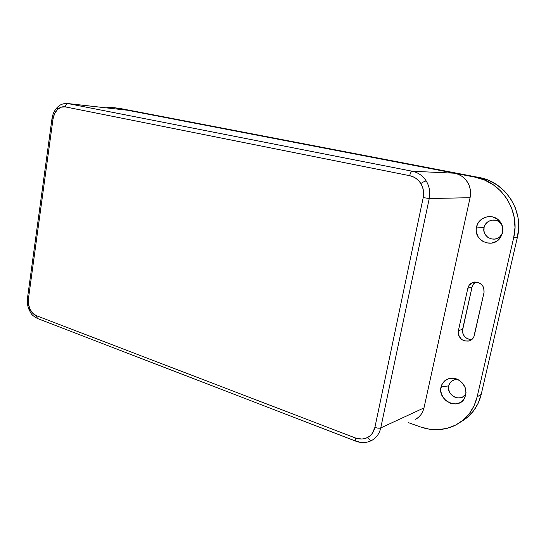 <?xml version="1.0" encoding="UTF-8"?>
<svg xmlns="http://www.w3.org/2000/svg" width="546" height="546" viewBox="0 0 546 546"><rect width="100%" height="100%" fill="white"/><g stroke="black" fill="none" stroke-linecap="round" stroke-linejoin="round"><path stroke-width="0.82" d="M369.553 441.427L371.71 440.458C370.468 440.772 369.137 439.755 367.711 437.421L370.236 435.653L372.331 433.326L374.904 427.382L423.218 197.577L423.635 193.926L423.362 190.267L422.413 186.752L420.823 183.524C423.396 187.838 424.194 192.52 423.218 197.577L429.238 198.539C430.453 192.226 429.449 186.377 426.235 180.999C424.965 181.122 423.164 181.968 420.823 183.524L418.659 180.699L416.004 178.399L412.967 176.706L409.677 175.682L65.247 106.879L61.138 107.18L57.371 109.609L57.385 107.269L57.371 109.609C59.767 107.296 62.394 106.388 65.247 106.879C65.697 104.743 66.694 103.658 68.23 103.624L67.342 103.487M67.561 103.515L127.477 110.231L454.531 173.205C460.196 174.502 464.469 177.423 467.349 181.968C470.263 186.5 471.171 191.742 470.079 197.7L470.57 193.612L470.263 189.517L469.178 185.579L467.349 181.968L464.864 178.808L461.814 176.235L458.319 174.345L454.531 173.205L412.319 171.253L68.23 103.624C66.694 103.658 65.697 104.743 65.247 106.879L409.677 175.682C410.346 172.952 411.227 171.471 412.319 171.253L454.531 173.205L127.477 110.231L68.23 103.624L412.319 171.253C418.188 172.509 422.829 175.764 426.235 180.999C429.449 186.377 430.453 192.226 429.238 198.539L470.079 197.7L423.983 407.903C422.597 413.274 419.799 417.069 415.595 419.294L418.529 417.267L420.973 414.626L422.816 411.459L423.983 407.903L380.739 427.948C379.388 428.419 377.443 428.228 374.904 427.382C373.86 431.954 371.457 435.298 367.711 437.421C363.882 439.38 359.794 439.564 355.446 437.981L355.876 441.195L355.446 437.981L361.773 439.045L364.851 438.561L367.711 437.421C369.137 439.755 370.468 440.772 371.71 440.458C376.399 437.824 379.409 433.654 380.739 427.948L423.983 407.903L470.079 197.7L429.238 198.539L380.739 427.948L429.238 198.539L423.218 197.577L374.904 427.382C377.443 428.228 379.388 428.419 380.739 427.948C379.409 433.654 376.399 437.824 371.71 440.458M29.327 310.312L29.982 309.152C28.501 305.856 27.989 302.382 28.44 298.737L27.491 298.068L28.44 298.737L28.481 304.074L29.982 309.152L32.719 313.22L36.289 315.649L355.446 437.981L36.289 315.649L37.435 318.489L36.289 315.649C33.634 314.564 31.532 312.394 29.982 309.152L29.327 310.312M51.966 118.755L53.003 119.062C53.583 115.179 55.037 112.032 57.371 109.609L54.525 113.786L53.003 119.062L28.44 298.737L53.003 119.062L52.327 118.755M369.519 441.441C365.035 443.024 360.469 442.936 355.821 441.175L37.435 318.489C30.399 314.544 31.204 313.104 29.279 310.21C27.566 306.354 26.966 302.307 27.491 298.068L51.966 118.782C52.614 114.23 54.361 110.449 57.214 107.439C57.951 106.845 60.804 103.16 67.513 103.508L125.955 110.06M369.444 441.468C365.185 442.908 360.851 442.792 356.436 441.12M420.823 183.524C423.164 181.968 424.965 181.122 426.235 180.999C422.829 175.764 418.188 172.509 412.319 171.253C411.227 171.471 410.346 172.952 409.677 175.682C414.387 176.706 418.106 179.32 420.823 183.524M465.096 394.847L462.496 397.065L460.892 397.706L457.384 397.945L453.917 396.792L449.924 392.888L448.648 389.421L448.73 385.845C446.027 395.577 461.431 402.893 465.772 393.782L464.66 398.089C458.592 410.742 437.298 400.484 441.038 387.018L448.73 385.845L449.276 384.193L451.303 381.456L454.292 379.825L457.794 379.538M457.896 379.552C453.132 379.286 450.075 381.381 448.73 385.845L441.038 387.018C443.27 380.077 448.116 377.293 455.569 378.665C463.247 381.695 466.632 387.196 465.738 395.174L463.718 399.563L460.107 402.641L455.48 403.938L450.552 403.269L446.068 400.757L442.69 396.792L440.929 391.973L440.745 389.469L441.796 384.725L444.587 380.931L448.723 378.658L453.576 378.262L458.415 379.818L462.489 383.108L465.178 387.633L466.045 392.69L464.66 398.089M502.279 233.49L500.095 236.568L498.594 237.722L495.072 239.059L491.318 238.95L487.899 237.421L485.333 234.712L483.988 231.238L484.077 227.511L476.522 227.027C478.289 216.994 492.396 212.913 499.262 220.7C502.388 224.194 503.501 228.242 502.6 232.849L500.457 237.64L496.635 241.236L491.741 243.079L486.534 242.915L481.804 240.779L478.248 237.019L476.399 232.193L476.208 229.6L477.327 224.556L478.596 222.283L482.33 218.68L487.168 216.769L492.39 216.844L497.188 218.926L500.832 222.7L502.736 227.6L502.6 232.849L499.713 238.595C491.352 249.222 472.979 239.81 476.522 227.027L484.077 227.511C481.517 236.739 494.812 243.475 500.805 235.817L502.702 232.378M113.875 107.637L121.649 108.763L114.865 107.801L109.043 107.453L106.217 107.828L114.865 107.801L475.006 177.15L479.135 177.498L475.006 177.15L114.865 107.801L121.649 108.763L479.135 177.498C505.125 181.75 524.174 210.606 517.424 237.107L513.711 237.53L514.98 227.505L514.236 217.424L511.506 207.705L506.92 198.764L500.675 190.964L493.052 184.609L484.37 179.955L475.006 177.15C501.262 181.449 520.529 210.681 513.711 237.53L477.156 396.833L481.217 394.41L477.156 396.833C473.792 410.155 466.277 419.744 454.62 425.593C443.611 430.603 432.145 431.026 420.229 426.876L408.49 422.652L420.229 426.876L429.224 429.176L438.37 429.668L447.304 428.289L455.678 425.068L463.144 420.099L469.383 413.561L474.126 405.698L477.156 396.833L513.711 237.53L517.424 237.107L481.217 394.41C478.166 406.633 471.451 415.738 461.077 421.724L467.342 417.41L473.518 410.94L478.214 403.173L481.217 394.41L517.424 237.107L518.68 227.211L517.949 217.253L515.253 207.664L510.715 198.84L504.538 191.141L496.997 184.869L488.404 180.269L479.135 177.498L120.427 108.565M502.136 225.348L500.484 222.98C495.556 217.376 485.374 220.277 484.077 227.511L484.664 225.73L486.807 222.672L488.288 221.505L491.775 220.134L495.543 220.202L497.338 220.782L498.996 221.703L501.61 224.413M470.297 339.578L467.226 338.67L464.66 336.677L462.981 333.893L462.435 330.746L472.031 287.121L473.314 284.248L475.614 282.111M475.887 281.954C473.867 283.121 472.583 284.841 472.031 287.121L467.854 288.179C468.768 284.787 470.952 282.739 474.399 282.043C481.135 282.2 484.343 285.66 484.043 292.431L474.324 335.401C473.58 338.24 471.84 340.117 469.089 341.018C461.848 341.516 458.271 338.097 458.367 330.76L467.854 288.179L469.144 285.265L472.918 282.418L477.716 282.214L481.934 284.746L483.681 287.565L484.043 292.431L473.819 336.909L471.969 339.428L469.267 340.963L464.53 340.984L461.623 339.482L458.722 335.531L458.176 332.343L458.367 330.76L462.626 329.183C462.291 335.613 465.349 339.08 471.792 339.578M472.031 287.121L467.854 288.179L458.367 330.76L462.626 329.183L472.031 287.121M500.805 235.817L499.713 238.595M500.484 222.98L499.262 220.7M456.442 378.938L455.569 378.665M469.089 341.018L470.584 340.397"/></g></svg>

